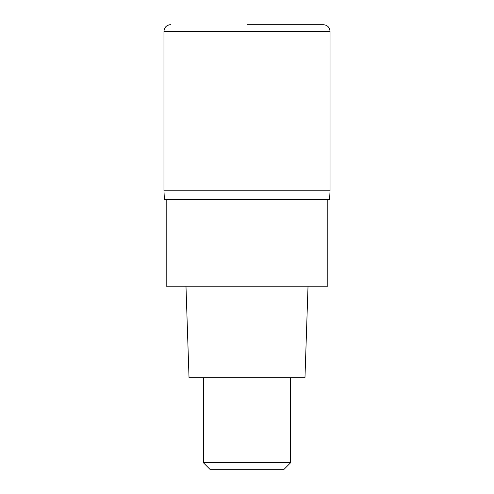 <?xml version="1.0" encoding="UTF-8"?>
<svg xmlns="http://www.w3.org/2000/svg" width="494" height="494" viewBox="0 0 494 494"><rect width="100%" height="100%" fill="white"/><g stroke="black" fill="none" stroke-linecap="round" stroke-linejoin="round"><path stroke-width="0.74" d="M247 190.77L330.035 190.77L163.965 190.77L247 190.77L247 199.49L329.597 199.49L330.035 190.77L330.035 31.344L163.965 31.344L163.965 190.77L163.965 31.344C164.36 27.306 166.571 25.095 170.609 24.7A6.644 6.644 0 0 0 163.965 31.344M247 24.7L323.391 24.7C327.429 25.095 329.64 27.306 330.035 31.344M163.965 190.77L164.403 199.49L247 199.49M166.188 199.49L166.188 286.23L327.812 286.23L327.812 199.49M185.979 286.23L189.029 377.762L304.971 377.762L308.021 286.23M290.589 462.761L284.05 469.3L209.95 469.3L203.411 462.761L290.589 462.761L290.589 377.762M203.411 462.761L203.411 377.762"/></g></svg>
